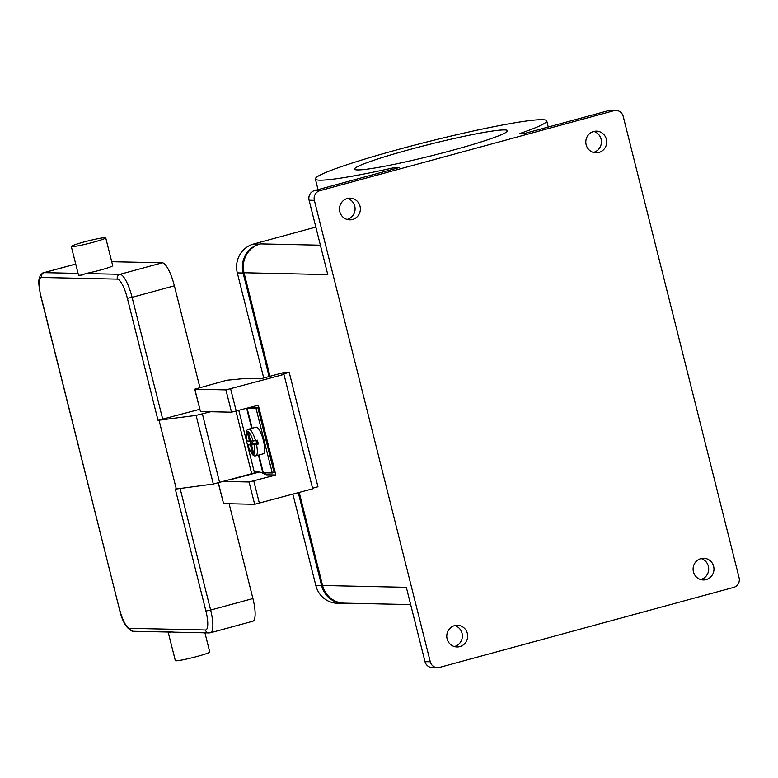 <?xml version="1.0" encoding="UTF-8"?>
<svg xmlns="http://www.w3.org/2000/svg" width="778" height="778" viewBox="0 0 778 778"><rect width="100%" height="100%" fill="white"/><g stroke="black" fill="none" stroke-linecap="round" stroke-linejoin="round"><path stroke-width="1.17" d="M269.1 376.513L243.106 273.02A23.651 22.795 -88.8 0 1 259.424 244.136L260.338 243.884A23.651 22.795 91.2 0 0 244.029 272.767L270.024 376.27M299.219 492.484L322.578 585.484A23.651 22.795 91.2 0 0 344.119 603.135L410.658 604.584M314.526 190.6A7.887 7.595 91.2 0 0 309.09 200.228L314.361 200.345A7.887 7.595 -88.8 0 1 319.797 190.717L314.526 190.6L399.095 167.591L394.903 167.503L395.185 168.661M394.903 167.503A119.267 8.733 165.9 0 1 315.372 178.979A119.267 8.733 165.9 0 1 467.189 132.348A119.267 8.733 165.9 0 1 546.72 120.872A119.267 8.733 165.9 0 1 519.908 133.495L524.09 133.592L608.659 110.583L613.92 110.7A7.887 7.595 -88.8 0 1 623.188 116.321L739.1 577.772A7.887 7.595 -88.8 0 1 733.664 587.4L439.531 667.417A7.887 7.595 -88.8 0 1 430.263 661.786L425.002 661.679A7.887 7.595 91.2 0 0 432.179 667.553L437.45 667.67M616.011 110.447L610.74 110.33A7.887 7.595 91.2 0 0 608.659 110.583M309.09 200.228L327.771 274.595L244.029 272.767M347.056 219.435A10.843 10.445 91.2 0 0 347.513 198.458M347.289 198.516A10.843 10.445 -88.8 0 1 360.302 207.726A10.843 10.445 -88.8 0 1 349.682 219.843A10.843 10.445 -88.8 0 1 347.289 198.516M322.578 585.484L406.32 587.312L425.002 661.679M454.342 646.557A10.843 10.445 91.2 0 0 454.799 625.58M454.576 625.638A10.843 10.445 -88.8 0 1 467.588 634.858A10.843 10.445 -88.8 0 1 456.968 646.965A10.843 10.445 -88.8 0 1 454.576 625.638M700.677 579.542A10.843 10.445 91.2 0 0 701.134 558.565M700.9 558.623A10.843 10.445 -88.8 0 1 713.912 567.843A10.843 10.445 -88.8 0 1 703.302 579.95A10.843 10.445 -88.8 0 1 700.9 558.623M613.92 110.7L319.797 190.717M314.361 200.345L430.263 661.786M598.885 152.478A10.843 10.445 -88.8 0 1 585.873 143.259A10.843 10.445 -88.8 0 1 596.493 131.151A10.843 10.445 -88.8 0 1 598.885 152.478M593.39 152.42A10.843 10.445 91.2 0 0 593.847 131.443M409.977 149.464A78.85 5.777 165.9 0 1 507.519 130.714A78.85 5.777 165.9 0 1 452.115 150.387A78.85 5.777 165.9 0 1 354.564 169.137A78.85 5.777 165.9 0 1 409.977 149.464M289.212 372.361L281.86 374.364L283.96 374.413L225.921 389.885L194.704 389.175L226.699 380.238L245.119 378.478L260.649 378.818L284.729 372.263L289.212 372.361L317.949 486.775L312.552 488.234M218.268 483.002L223.587 503.619L254.659 504.3L312.698 488.817L283.96 374.413M194.704 389.175L200.452 411.523L231.523 412.194L258.315 405.221L275.85 475.008L266.105 474.794L261.048 472.402M275.85 475.008L249.057 481.99L224.064 481.446M266.105 474.794L265.619 472.859M259.307 472.051L232.496 479.151M249.923 407.507L257.829 407.672L274.119 472.509L272.281 473.005L255.991 408.178L248.085 408.003M257.829 407.672L255.991 408.178M254.017 470.972L262.838 472.771A20.695 1.517 -14.1 0 0 263.324 472.81L272.281 473.005M248.581 433.181L247.453 432.86L248.503 432.879L250.565 441.097L255.534 440.669A13.8 3.55 -105.2 0 0 248.736 429.184L256.088 427.18A13.8 3.55 74.8 0 1 263.402 440.572A13.8 3.55 74.8 0 1 263.334 453.807L255.981 455.811A13.8 3.55 -105.2 0 0 256.487 444.481L251.527 444.909L253.589 453.127L252.539 453.107L253.375 452.251M255.534 440.669L257.372 440.163A13.8 3.55 74.8 0 1 257.888 442.079A13.8 3.55 74.8 0 1 258.325 443.985L256.487 444.481M252.539 453.107L250.477 444.89L247.881 444.831L251.031 443.82A13.8 3.55 74.8 0 1 250.506 441.914A13.8 3.55 74.8 0 1 250.263 440.873M256.75 443.489L251.527 444.909M258.325 443.985L256.866 443.946L256.011 440.533M250.477 444.89L256.682 443.197M256.604 442.906L251.031 443.82M254.114 444.967A11.826 3.044 -105.2 0 1 253.395 454.44A11.826 3.044 -105.2 0 1 247.881 444.831L247.812 444.812C252.412 457.834 254.776 455.859 255.981 455.811M250.497 440.805L249.514 441.077L247.453 432.86M246.908 440.941L249.514 441.077M252.49 443.849L251.8 441.126M210.692 411.747L196.085 415.394L158.022 420.344L199.761 409.306M105.72 237.835L112.713 265.677A17.738 1.303 165.9 0 1 100.245 270.102A17.738 1.303 165.9 0 1 85.609 273.564L82.575 274.906A17.738 1.303 -14.1 0 1 78.49 275.081L71.304 246.48A17.738 1.303 -14.1 0 0 93.253 242.259A17.738 1.303 -14.1 0 0 105.72 237.835A17.738 1.303 -14.1 0 0 83.771 242.055A17.738 1.303 -14.1 0 0 71.304 246.48M204.935 632.835L209.749 651.993A17.738 1.303 -14.1 0 1 197.281 656.418A17.738 1.303 -14.1 0 1 175.332 660.639L168.145 632.037A17.738 1.303 -14.1 0 1 168.33 631.775L174.398 632.164M174.214 632.164L209.029 632.922A3.939 3.802 -88.8 0 1 205.441 629.986L129.595 628.323A3.939 3.802 -88.8 0 0 133.184 631.269L168.145 632.028A17.738 1.303 -14.1 0 0 172.239 631.862M111.711 261.709L162.31 262.808A23.651 6.078 74.8 0 1 174.379 285.827L199.917 387.522M229.111 503.736L252.928 598.545A23.651 6.078 74.8 0 1 252.821 621.233L210.537 632.738A23.651 6.078 -105.2 0 0 210.643 610.049L205.917 611.031A19.713 5.067 74.8 0 1 205.441 629.986M159.072 420.373L176.314 489.012L175.264 488.992L205.917 611.031M176.314 489.012L213.328 484.042L254.513 472.927L238.836 410.521M315.839 227.079L253.628 244.01A23.651 22.795 91.2 0 0 237.309 272.893L263.713 377.982M346.638 603.183A23.651 22.795 -88.8 0 1 343.195 603.378A23.651 22.795 -88.8 0 1 321.654 585.737L298.295 492.737M292.907 494.205L315.858 585.61A23.651 22.795 91.2 0 0 337.409 603.251L343.195 603.378M320.39 245.196L260.338 243.884M230.658 388.912L236.259 411.222M225.921 389.885L231.523 412.194M194.85 389.214L200.452 411.523M218.404 482.973L223.587 503.619M249.057 481.99L254.659 504.3M253.784 481.008L259.395 503.317M247.112 408.265L252.13 428.26M258.86 455.023L263.324 472.81M253.161 441.155A11.826 3.044 -105.2 0 0 247.647 431.557A11.826 3.044 -105.2 0 0 246.927 441.019M246.665 408.392L251.693 428.377M258.413 455.149L262.838 472.771M133.184 631.269C126.97 629.49 122.37 622.099 119.394 609.106L40.991 296.428A19.713 5.067 74.8 0 1 41.467 277.474L117.313 279.127A19.713 5.067 74.8 0 1 127.368 298.314L132.095 297.332A23.651 6.078 -105.2 0 0 120.026 274.313L85.609 273.564M127.368 298.314L158.022 420.344M117.313 279.127A3.939 3.802 -88.8 0 1 120.026 274.313L162.31 262.808M41.467 277.474A3.939 3.802 -88.8 0 1 44.19 272.66A23.651 6.078 -105.2 0 0 43.724 272.718C43.14 272.426 41.915 273.506 40.038 275.957C38.978 279.856 37.548 280.119 40.845 296.389L40.991 296.428M78.063 273.399L44.19 272.66L75.719 264.082M129.595 628.323A19.713 5.067 74.8 0 1 119.54 609.145M252.928 598.545L210.643 610.049L180.117 488.506M162.748 419.371L132.095 297.332L174.379 285.827M251.741 473.919L236.006 411.29M213.328 484.042L196.085 415.394M202.416 413.993L219.659 482.642M253.628 244.01L259.424 244.136M237.309 272.893L243.106 273.02M315.858 585.61L321.654 585.737M318.046 189.638L315.372 178.979M546.72 120.872L548.257 127.018M248.736 429.184C246.266 429.067 245.634 433.006 246.85 441M119.394 609.106L40.845 296.389M209.029 632.922L210.537 632.738M75.709 264.014L43.724 272.718"/></g></svg>
